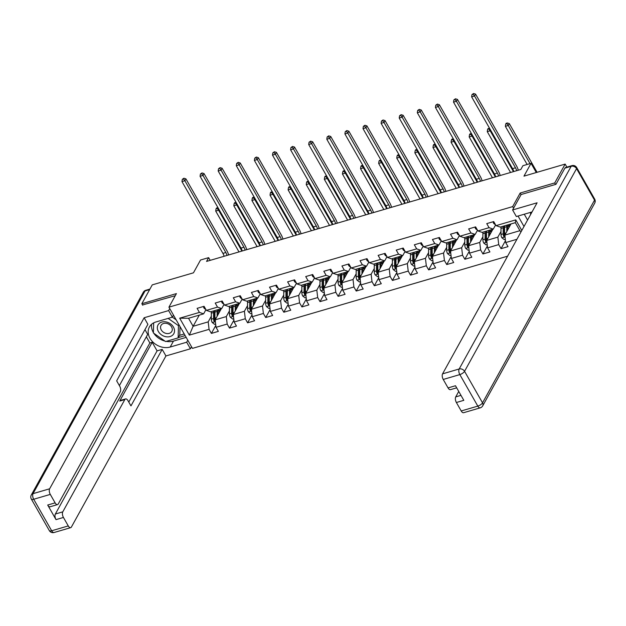 <?xml version="1.0" encoding="UTF-8"?>
<svg xmlns="http://www.w3.org/2000/svg" width="626" height="626" viewBox="0 0 626 626"><rect width="100%" height="100%" fill="white"/><g stroke="black" fill="none" stroke-linecap="round" stroke-linejoin="round"><path stroke-width="0.94" d="M555.606 184.427L554.746 182.925L520.167 193.043L512.671 206.603L168.934 307.163L192.44 348.377L507.592 256.183M554.746 182.925L565.153 164.09L566.882 167.111M168.934 307.163L176.422 293.602L141.844 303.72L142.705 305.222M141.844 303.72L152.251 284.877L193.45 272.826L200.531 260.017L208.654 257.638L206.572 261.41L520.832 169.474L522.913 165.71L531.036 163.331L523.962 176.141L565.153 164.09M512.671 206.603L513.578 208.2M518.046 216.033L524.001 226.479M510.988 223.936L504.822 235.102L519.909 230.689L515.331 222.668L500.244 227.081L496.035 225.642L493.718 221.573L486.754 223.615L489.07 227.676L477.935 230.939L475.611 226.87L468.655 228.905L470.971 232.974L459.828 236.229L457.512 232.168L450.548 234.202L452.864 238.271L441.729 241.526L439.405 237.465L432.441 239.5L434.765 243.569L423.622 246.824L421.306 242.755L414.342 244.797L416.658 248.858L405.515 252.121L403.199 248.052L396.235 250.095L398.559 254.156L387.416 257.419L385.1 253.35L378.135 255.385L380.451 259.454L369.309 262.709L366.993 258.648L360.028 260.682L362.344 264.751L351.209 268.006L348.885 263.945L341.929 265.98L344.245 270.049L333.102 273.304L330.786 269.235L323.822 271.277L326.138 275.338L315.003 278.601L312.679 274.532L305.715 276.575L308.039 280.636L296.896 283.899L294.58 279.83L287.616 281.864L289.932 285.933L278.789 289.189L276.473 285.127L269.509 287.162L271.833 291.231L260.69 294.486L258.366 290.425L251.409 292.459L253.726 296.528L242.583 299.784L240.267 295.722L233.302 297.757L235.619 301.818L224.484 305.081L222.16 301.012L215.203 303.054L217.519 307.116L206.377 310.379L204.06 306.31L197.096 308.344L199.412 312.413L179.685 318.188L189.342 335.113L193.113 326.287L208.2 321.874L211.33 316.2M496.035 225.642L515.769 219.867L521.802 230.454M516.927 239.288L505.691 242.567L508.015 246.636L501.05 248.671L505.472 240.674M189.342 335.113L209.068 329.346L211.392 333.408L218.357 331.373L216.033 327.304L227.175 324.049L229.492 328.118L236.456 326.076L234.14 322.014L245.282 318.751L247.599 322.82L254.563 320.778L252.239 316.717L263.382 313.454L265.706 317.523L272.662 315.488L270.346 311.419L281.489 308.164L283.805 312.225L290.769 310.191L288.453 306.122L299.588 302.867L301.912 306.928L308.876 304.893L306.552 300.824L317.695 297.569L320.011 301.63L326.975 299.596L324.659 295.535L335.794 292.272L338.118 296.341L345.082 294.298L342.758 290.237L353.901 286.974L356.217 291.043L363.182 289.009L360.866 284.94L372.008 281.677L374.325 285.746L381.289 283.711L378.965 279.642L390.108 276.387L392.432 280.448L399.388 278.413L397.072 274.344L408.215 271.089L410.531 275.15L417.495 273.116L415.179 269.055L426.314 265.792L428.638 269.861L435.602 267.818L433.278 263.757L444.421 260.494L446.737 264.563L453.701 262.521L451.385 258.46L462.528 255.197L464.844 259.266L471.808 257.231L469.484 253.162L480.627 249.907L482.943 253.968L489.908 251.934L487.591 247.865L498.734 244.609L501.05 248.671M477.935 230.939L482.137 232.379L493.28 229.116L495.612 224.898M500.996 231.464L497.858 237.137L486.715 240.4A3.678 1.8 -106.3 0 1 486.488 238.702L486.488 232.637A10.611 5.196 -106.3 0 1 486.566 231.08M492.881 229.233L486.715 240.4L487.591 247.865M493.28 229.116L489.07 227.676M498.734 244.609L497.858 237.137M459.828 236.229L464.038 237.677L475.181 234.414L477.513 230.196M482.889 236.761L479.751 242.434L468.608 245.697A3.678 1.8 -106.3 0 1 468.381 243.991L468.381 237.927A10.611 5.196 -106.3 0 1 468.467 236.378M474.782 234.531L468.608 245.697L469.484 253.162M475.181 234.414L470.971 232.974M480.627 249.907L479.751 242.434M441.729 241.526L445.931 242.966L457.074 239.711L459.406 235.486M464.782 242.051L461.652 247.732L450.509 250.987A3.678 1.8 -106.3 0 1 450.282 249.289L450.274 243.224A10.611 5.196 -106.3 0 1 450.36 241.675M456.675 239.828L450.509 250.987L451.385 258.46M457.074 239.711L452.864 238.271M462.528 255.197L461.652 247.732M423.622 246.824L427.832 248.264L438.967 245.009L441.299 240.783M446.682 247.348L443.544 253.029L432.402 256.284A3.678 1.8 -106.3 0 1 432.175 254.586L432.175 248.522A10.611 5.196 -106.3 0 1 432.261 246.973M438.568 245.126L432.402 256.284L433.278 263.757M438.967 245.009L434.765 243.569M444.421 260.494L443.544 253.029M405.515 252.121L409.725 253.561L420.868 250.306L423.199 246.081M428.575 252.646L425.437 258.319L414.302 261.582A3.678 1.8 -106.3 0 1 414.076 259.884L414.068 253.82A10.611 5.196 -106.3 0 1 414.154 252.262M420.469 250.416L414.302 261.582L415.179 269.055M420.868 250.306L416.658 248.858M426.314 265.792L425.437 258.319M387.416 257.419L391.618 258.859L402.761 255.596L405.092 251.378M410.476 257.943L407.338 263.616L396.195 266.879L402.362 255.713M402.761 255.596L398.559 254.156M408.215 271.089L407.338 263.616M397.072 274.344L396.195 266.879M369.309 262.709L373.519 264.156L384.661 260.893L386.993 256.676M392.369 263.241L389.231 268.914L378.096 272.177L384.262 261.011M384.661 260.893L380.451 259.454M390.108 276.387L389.231 268.914M378.965 279.642L378.096 272.177M351.209 268.006L355.411 269.446L366.554 266.191L368.886 261.973M374.27 268.531L371.132 274.211L359.989 277.467A3.678 1.8 -106.3 0 1 359.762 275.769L359.762 269.704A10.611 5.196 -106.3 0 1 359.84 268.155M366.155 266.308L359.989 277.467L360.866 284.94M366.554 266.191L362.344 264.751M372.008 281.677L371.132 274.211M333.102 273.304L337.312 274.744L348.455 271.488L350.787 267.263M356.163 273.828L353.025 279.509L341.882 282.764A3.678 1.8 -106.3 0 1 341.655 281.066L341.655 275.002A10.611 5.196 -106.3 0 1 341.741 273.452M348.056 271.606L341.882 282.764L342.758 290.237M348.455 271.488L344.245 270.049M353.901 286.974L353.025 279.509M315.003 278.601L319.205 280.041L330.348 276.786L332.68 272.56M338.056 279.126L334.926 284.799L323.783 288.062L329.949 276.895M330.348 276.786L326.138 275.338M335.794 292.272L334.926 284.799M324.659 295.535L323.783 288.062M296.896 283.899L301.106 285.339L312.241 282.076L314.573 277.858M319.956 284.423L316.819 290.096L305.676 293.359A3.678 1.8 -106.3 0 1 305.449 291.661L305.449 285.597A10.611 5.196 -106.3 0 1 305.535 284.04M311.842 282.193L305.676 293.359L306.552 300.824M312.241 282.076L308.039 280.636M317.695 297.569L316.819 290.096M278.789 289.189L282.999 290.636L294.142 287.373L296.474 283.155M301.849 289.721L298.712 295.394L287.577 298.657A3.678 1.8 -106.3 0 1 287.35 296.959L287.342 290.894A10.611 5.196 -106.3 0 1 287.428 289.337M293.743 287.49L287.577 298.657L288.453 306.122M294.142 287.373L289.932 285.933M299.588 302.867L298.712 295.394M260.69 294.486L264.892 295.934L276.035 292.671L278.367 288.453M283.75 295.01L280.612 300.691L269.47 303.946L275.636 292.788M276.035 292.671L271.833 291.231M281.489 308.164L280.612 300.691M270.346 311.419L269.47 303.946M242.583 299.784L246.793 301.223L257.935 297.968L260.267 293.743M265.643 300.308L262.505 305.989L251.362 309.244A3.678 1.8 -106.3 0 1 251.136 307.546L251.136 301.482A10.611 5.196 -106.3 0 1 251.222 299.932M257.536 298.086L251.362 309.244L252.239 316.717M257.935 297.968L253.726 296.528M263.382 313.454L262.505 305.989M224.484 305.081L228.686 306.521L239.828 303.266L242.16 299.04M247.544 305.605L244.406 311.286L233.263 314.542A3.678 1.8 -106.3 0 1 233.036 312.844L233.036 306.779A10.611 5.196 -106.3 0 1 233.115 305.23M239.429 303.383L233.263 314.542L234.14 322.014M239.828 303.266L235.619 301.818M245.282 318.751L244.406 311.286M206.377 310.379L210.586 311.818L221.721 308.555L224.061 304.338M229.437 310.903L226.299 316.576L215.156 319.839A3.678 1.8 -106.3 0 1 214.929 318.141L214.929 312.077A10.611 5.196 -106.3 0 1 215.015 310.519M221.33 308.673L215.156 319.839L216.033 327.304M221.721 308.555L217.519 307.116M227.175 324.049L226.299 316.576M179.685 318.188L188.536 318.266L203.622 313.853L205.954 309.635M199.279 315.128L193.113 326.287L188.536 318.266M203.622 313.853L199.412 312.413M209.068 329.346L208.2 321.874M536.286 172.533L531.036 163.331M210.195 260.346L208.654 257.638M521.004 231.91L519.909 230.689M515.331 222.668L515.769 219.867M505.691 242.567L504.822 235.102A3.678 1.8 -106.3 0 1 504.587 233.404L504.587 227.34A10.611 5.196 -106.3 0 1 504.673 225.783M211.392 333.408L215.814 325.41M229.492 328.118L233.913 320.113M247.599 322.82L252.02 314.815M265.706 317.523L270.127 309.518M283.805 312.225L288.226 304.228M301.912 306.928L306.333 298.931M320.011 301.63L324.432 293.633M338.118 296.341L342.539 288.336M356.217 291.043L360.639 283.038M374.325 285.746L378.746 277.741M392.432 280.448L396.853 272.451M410.531 275.15L414.952 267.153M428.638 269.861L433.059 261.856M446.737 264.563L451.158 256.558M464.844 259.266L469.265 251.261M482.943 253.968L487.364 245.971M520.167 193.043L521.075 194.631M203.646 306.427L203.7 307.577A3.678 1.8 73.7 0 0 205.571 309.087L205.571 309.087M224.124 256.277A6.933 3.396 73.7 0 0 222.919 253.381L181.97 181.587L184.873 180.742L183.488 178.981L183.903 178.23L182.322 179.318L183.488 178.981M227.019 255.424A6.933 3.396 73.7 0 0 225.822 252.528L184.873 180.742L185.914 178.856L226.862 250.65A10.399 5.094 -106.3 0 1 228.654 254.946M185.914 178.856L183.903 178.23M182.322 179.318L181.97 181.587M218.122 314.471L218.122 312.1A8.811 4.312 -106.3 0 1 218.435 309.518M217.136 316.263L217.136 311.427A10.611 5.196 -106.3 0 1 217.214 309.878M215.657 324.096L214.64 324.393L212.214 322.507A3.678 1.8 -106.3 0 1 211.33 319.19L211.33 313.125A10.611 5.196 -106.3 0 1 211.416 311.576M218.278 310.206A8.811 4.312 -106.3 0 1 218.607 310.582L219.609 311.787M213.623 310.926A10.611 5.196 73.7 0 0 213.536 312.484L213.536 318.548A3.678 1.8 73.7 0 0 213.99 320.935C214.875 321.78 215.344 321.639 215.383 320.528M213.99 320.935L214.593 319.847A1.87 0.916 -106.3 0 1 214.522 319.221L214.522 313.156A8.811 4.312 -106.3 0 1 214.835 310.574M219.984 309.072A8.811 4.312 -106.3 0 1 220.704 309.807M241.91 251.073L218.615 210.226L215.712 211.072L239.007 251.918M216.486 208.051L216.064 208.81L217.645 207.715L216.486 208.051M219.014 209.499L218.615 210.226L217.23 208.466M218.075 207.848L217.645 207.715M216.064 208.81L215.712 211.072M166.117 321.936A9.014 7.066 -151.1 0 0 157.322 327.601A9.014 7.066 -151.1 0 0 165.726 336.686A9.014 7.066 -151.1 0 0 174.521 331.021A9.014 7.066 -151.1 0 0 166.117 321.936M166.547 323.368A6.174 4.836 -151.1 0 0 161.015 325.434A6.174 4.836 -151.1 0 0 166.281 333.462A6.174 4.836 -151.1 0 0 171.814 331.404A6.174 4.836 -151.1 0 0 166.547 323.368M172.346 317.171L176.172 319.855M180.014 326.592L179.795 334.879L178.128 337.891L165.6 341.553L153.393 332.977L153.66 322.875L153.409 332.336M168.144 318.399L178.449 325.645L178.128 337.891M178.95 324.738L178.449 325.645M530.535 214.655L530.598 212.363M187.784 340.215L186.673 342.219L190.421 348.792L165.937 355.951L71.427 526.998A4.163 2.042 73.7 0 1 70.683 527.655A4.163 2.042 73.7 0 1 68.265 525.918L63.437 517.452L56.011 519.627A4.163 2.042 -106.3 0 1 55.354 514.024L149.872 342.978L146.351 336.804M186.673 342.219L170.194 347.039A15.603 12.23 -151.1 0 1 153.018 342.187A15.603 12.23 -151.1 0 1 149.395 326.96A15.603 12.23 -151.1 0 1 155.905 321.975L172.377 317.155L168.629 310.582L144.144 317.75L147.892 324.323L116.663 380.835L119.652 386.07A4.163 2.042 73.7 0 1 120.309 391.673L58.273 503.946A4.163 2.042 73.7 0 1 57.537 504.595L50.103 506.77A4.163 2.042 -106.3 0 1 47.693 505.033L56.011 519.627M119.386 385.6L147.681 334.394L144.966 329.628M149.872 342.978L152.188 342.297L157.087 350.873L162.189 349.386L165.937 355.951M191.533 346.788L190.421 348.792M169.74 308.579L168.629 310.582M173.488 315.152L172.377 317.155M144.144 317.75L49.634 488.796A4.163 2.042 73.7 0 0 50.291 494.399L55.119 502.866A4.163 2.042 73.7 0 0 57.537 504.595M55.354 514.024L62.78 511.849L124.824 399.576A4.163 2.042 73.7 0 1 125.56 398.926A4.163 2.042 73.7 0 1 127.978 400.663L130.959 405.898L162.189 349.386M62.78 511.849A4.163 2.042 73.7 0 0 63.437 517.452M142.556 304.964L175.272 295.691M124.824 399.576L119.715 401.07L152.188 342.297M119.715 401.07A4.163 2.042 -106.3 0 1 120.45 400.421L125.56 398.926M128.792 402.088L157.087 350.873M186.165 337.375L173.488 341.084L170.194 347.039M151.578 324.284A15.603 12.23 -151.1 0 0 153.401 332.586M153.847 333.298A15.603 12.23 -151.1 0 0 164.896 341.06M166.25 341.366A15.603 12.23 -151.1 0 0 173.488 341.084M178.285 337.602L185.147 335.599M179.537 335.34L184.224 333.971M532.037 211.948L516.348 216.533L512.6 209.96L537.092 202.801L442.574 373.847L459.171 368.988L571.17 166.297L564.902 168.128L555.951 184.326L521.137 194.514L512.6 209.96M524.259 214.217L527.569 220.031M458.741 391.446L455.728 396.9L460.979 395.366M461.213 410.969L477.81 406.118A4.163 2.042 73.7 0 0 480.228 407.847L463.631 412.706A4.163 2.042 -106.3 0 1 461.213 410.969L456.385 402.502A4.163 2.042 -106.3 0 1 455.728 396.9M456.683 387.83L450.477 389.646A4.163 2.042 -106.3 0 1 448.06 387.909L443.231 379.45A4.163 2.042 -106.3 0 1 442.574 373.847M456.385 402.502L463.811 400.335L455.485 385.741L448.06 387.909M564.902 168.128A4.163 2.042 -106.3 0 1 565.646 167.478L571.906 165.64A4.163 2.042 73.7 0 0 571.17 166.297A4.163 3.263 28.9 0 1 576.562 168.621L464.555 371.312L482.536 402.839L594.536 200.14L576.562 168.621A4.163 1.588 150.3 0 0 576.695 167.572A4.163 4.163 0 0 0 571.906 165.64M221.753 301.137L221.8 302.28A3.678 1.8 73.7 0 0 223.678 303.798L223.748 303.79M242.223 250.979A6.933 3.396 73.7 0 0 241.018 248.084L200.07 176.289L202.973 175.444L201.588 173.684L202.01 172.933L200.43 174.028L201.588 173.684M245.126 250.126A6.933 3.396 73.7 0 0 243.921 247.231L202.973 175.444L204.013 173.559L244.962 245.353A10.399 5.094 -106.3 0 1 246.754 249.657M204.013 173.559L202.01 172.933M200.43 174.028L200.07 176.289M239.852 295.84L239.907 296.99A3.678 1.8 73.7 0 0 241.777 298.5L241.777 298.5M260.33 245.682A6.933 3.396 73.7 0 0 259.125 242.786L218.177 171L221.08 170.147L219.695 168.386L220.109 167.635L218.537 168.73L219.695 168.386M263.233 244.836A6.933 3.396 73.7 0 0 262.028 241.941L221.08 170.147L222.12 168.261L263.069 240.055A10.399 5.094 -106.3 0 1 264.861 244.359M222.12 168.261L220.109 167.635M218.537 168.73L218.177 171M236.229 309.181L236.229 306.81A8.811 4.312 -106.3 0 1 236.542 304.228M235.243 310.965L235.235 306.137A10.611 5.196 -106.3 0 1 235.321 304.58M233.764 318.798L232.747 319.096L230.313 317.21A3.678 1.8 -106.3 0 1 229.437 313.892L229.437 307.828A10.611 5.196 -106.3 0 1 229.523 306.278M236.385 304.909A8.811 4.312 -106.3 0 1 236.706 305.285L237.708 306.49M231.722 305.637A10.611 5.196 73.7 0 0 231.643 307.186L231.643 313.25A3.678 1.8 73.7 0 0 232.097 315.637C232.982 316.482 233.443 316.349 233.49 315.23M232.097 315.637L232.692 314.549A1.87 0.916 -106.3 0 1 232.629 313.923L232.629 307.859A8.811 4.312 -106.3 0 1 232.942 305.277M238.083 303.774A8.811 4.312 -106.3 0 1 238.803 304.51M260.009 245.775L236.714 204.929L233.811 205.782L257.114 246.621M234.586 202.754L234.171 203.513L235.752 202.417L234.586 202.754M237.113 204.201L236.714 204.929L235.329 203.168M236.174 202.55L235.752 202.417M234.171 203.513L233.811 205.782M254.328 303.884L254.328 301.513A8.811 4.312 -106.3 0 1 254.641 298.931M253.342 305.668L253.342 300.84A10.611 5.196 -106.3 0 1 253.428 299.283M251.863 313.509L250.854 313.798L248.42 311.912A3.678 1.8 -106.3 0 1 247.544 308.602L247.536 302.538A10.611 5.196 -106.3 0 1 247.622 300.981M254.485 299.619A8.811 4.312 -106.3 0 1 254.813 299.987L255.815 301.192M249.829 300.339A10.611 5.196 73.7 0 0 249.743 301.889L249.743 307.953A3.678 1.8 73.7 0 0 250.197 310.339C251.081 311.185 251.55 311.052 251.589 309.933M250.197 310.339L250.799 309.26A1.87 0.916 -106.3 0 1 250.736 308.626L250.729 302.561A8.811 4.312 -106.3 0 1 251.042 299.979M256.19 298.477A8.811 4.312 -106.3 0 1 256.91 299.212M278.116 240.478L254.821 199.631L251.918 200.484L275.213 241.331M252.693 197.464L252.278 198.215L253.436 197.879L253.851 197.12L252.693 197.464M255.22 198.904L254.821 199.631L253.436 197.879M254.281 197.253L253.851 197.12M252.278 198.215L251.918 200.484M257.959 290.542L258.006 291.693A3.678 1.8 73.7 0 0 259.884 293.203L259.884 293.203M278.429 240.384A6.933 3.396 73.7 0 0 277.232 237.489L236.284 165.702L239.179 164.849L237.794 163.096L238.216 162.337L236.636 163.433L237.794 163.096M281.332 239.539A6.933 3.396 73.7 0 0 280.127 236.644L239.179 164.849L240.22 162.971L281.168 234.758A10.399 5.094 -106.3 0 1 282.96 239.062M240.22 162.971L238.216 162.337M236.636 163.433L236.284 165.702M276.066 285.245L276.113 286.395A3.678 1.8 73.7 0 0 277.983 287.905L278.061 287.905M296.536 235.094A6.933 3.396 73.7 0 0 295.331 232.191L254.383 160.405L257.286 159.56L255.901 157.799L256.316 157.048L254.743 158.135L255.901 157.799M299.439 234.241A6.933 3.396 73.7 0 0 298.234 231.346L257.286 159.56L258.327 157.674L299.275 229.46A10.399 5.094 -106.3 0 1 301.067 233.764M258.327 157.674L256.316 157.048M254.743 158.135L254.383 160.405M294.165 279.947L294.22 281.097A3.678 1.8 73.7 0 0 296.09 282.608L296.161 282.608M314.635 229.797A6.933 3.396 73.7 0 0 313.438 226.902L272.49 155.107L275.385 154.262L274.008 152.501L274.423 151.75L272.842 152.838L274.008 152.501M317.538 228.944A6.933 3.396 73.7 0 0 316.341 226.049L275.385 154.262L276.434 152.376L317.382 224.163A10.399 5.094 -106.3 0 1 319.174 228.467M276.434 152.376L274.423 151.75M272.842 152.838L272.49 155.107M272.435 298.586L272.435 296.215A8.811 4.312 -106.3 0 1 272.748 293.633M271.449 300.37L271.441 295.542A10.611 5.196 -106.3 0 1 271.527 293.993M269.97 308.211L268.953 308.508L266.519 306.615A3.678 1.8 -106.3 0 1 265.643 303.305L265.643 297.24A10.611 5.196 -106.3 0 1 265.729 295.683M272.592 294.322A8.811 4.312 -106.3 0 1 272.92 294.697L273.922 295.895M269.477 303.939A3.678 1.8 -106.3 0 1 269.243 302.248L269.243 296.184A10.611 5.196 -106.3 0 1 269.321 294.635M267.928 295.042A10.611 5.196 73.7 0 0 267.85 296.591L267.85 302.655A3.678 1.8 73.7 0 0 268.304 305.042C269.188 305.887 269.649 305.754 269.696 304.635M268.304 305.042L268.898 303.962A1.87 0.916 -106.3 0 1 268.836 303.328L268.836 297.264A8.811 4.312 -106.3 0 1 269.149 294.69M274.298 293.179A8.811 4.312 -106.3 0 1 275.01 293.923M296.223 235.18L272.92 194.334L270.025 195.187L293.32 236.033M270.792 192.166L270.377 192.918L271.535 192.581L271.958 191.822L270.792 192.166M273.327 193.614L272.92 194.334L271.535 192.581M272.38 191.963L271.958 191.822M270.377 192.918L270.025 195.187M290.534 293.289L290.534 290.918A8.811 4.312 -106.3 0 1 290.847 288.336M289.548 295.073L289.548 290.245A10.611 5.196 -106.3 0 1 289.635 288.696M288.07 302.914L287.06 303.211L284.627 301.325A3.678 1.8 -106.3 0 1 283.75 298.007L283.75 291.943A10.611 5.196 -106.3 0 1 283.828 290.394M290.691 289.024A8.811 4.312 -106.3 0 1 291.02 289.4L292.021 290.605M286.035 289.744A10.611 5.196 73.7 0 0 285.949 291.301L285.957 297.366A3.678 1.8 73.7 0 0 286.403 299.744C287.295 300.597 287.757 300.457 287.796 299.338M286.403 299.744L287.005 298.665A1.87 0.916 -106.3 0 1 286.943 298.039L286.943 291.974A8.811 4.312 -106.3 0 1 287.248 289.392M292.397 287.882A8.811 4.312 -106.3 0 1 293.117 288.625M314.322 229.883L291.027 189.044L288.124 189.889L311.419 230.736M288.899 186.869L288.484 187.62L290.057 186.532L288.899 186.869M291.426 188.316L291.027 189.044L289.642 187.284M290.487 186.665L290.057 186.532M288.484 187.62L288.124 189.889M308.641 287.991L308.641 285.62A8.811 4.312 -106.3 0 1 308.954 283.038M307.656 289.783L307.656 284.947A10.611 5.196 -106.3 0 1 307.734 283.398M306.177 297.616L305.159 297.913L302.734 296.028A3.678 1.8 -106.3 0 1 301.849 292.71L301.849 286.645A10.611 5.196 -106.3 0 1 301.935 285.096M308.798 283.727A8.811 4.312 -106.3 0 1 309.127 284.102L310.128 285.307M304.142 284.447A10.611 5.196 73.7 0 0 304.056 286.004L304.056 292.068A3.678 1.8 73.7 0 0 304.51 294.455C305.394 295.3 305.856 295.159 305.903 294.048M304.51 294.455L305.112 293.367A1.87 0.916 -106.3 0 1 305.042 292.741L305.042 286.677A8.811 4.312 -106.3 0 1 305.355 284.094M310.504 282.592A8.811 4.312 -106.3 0 1 311.224 283.328M332.429 224.593L309.127 183.747L306.231 184.592L329.526 225.438M306.998 181.571L306.584 182.33L308.164 181.235L306.998 181.571M309.534 183.019L309.127 183.747L307.749 181.986M308.587 181.368L308.164 181.235M306.584 182.33L306.231 184.592M312.272 274.657L312.319 275.8A3.678 1.8 73.7 0 0 314.197 277.318L314.268 277.31M332.742 224.499A6.933 3.396 73.7 0 0 331.537 221.604L290.589 149.81L293.492 148.965L292.107 147.204L292.522 146.453L290.949 147.548L292.107 147.204M335.646 223.646A6.933 3.396 73.7 0 0 334.44 220.751L293.492 148.965L294.533 147.079L335.481 218.873A10.399 5.094 -106.3 0 1 337.273 223.169M294.533 147.079L292.522 146.453M290.949 147.548L290.589 149.81M326.749 282.702L326.741 280.331A8.811 4.312 -106.3 0 1 327.054 277.748M325.755 284.486L325.755 279.65A10.611 5.196 -106.3 0 1 325.841 278.1M324.284 292.319L323.266 292.616L320.833 290.73A3.678 1.8 -106.3 0 1 319.956 287.412L319.956 281.348A10.611 5.196 -106.3 0 1 320.035 279.799M326.905 278.429A8.811 4.312 -106.3 0 1 327.226 278.805L328.227 280.01M323.783 288.054A3.678 1.8 -106.3 0 1 323.556 286.364L323.548 280.299A10.611 5.196 -106.3 0 1 323.634 278.75M322.241 279.157A10.611 5.196 73.7 0 0 322.155 280.706L322.163 286.771A3.678 1.8 73.7 0 0 322.617 289.157C323.501 290.002 323.963 289.869 324.01 288.75M322.617 289.157L323.212 288.07A1.87 0.916 -106.3 0 1 323.149 287.444L323.149 281.379A8.811 4.312 -106.3 0 1 323.462 278.797M328.603 277.295A8.811 4.312 -106.3 0 1 329.323 278.03M350.529 219.296L327.234 178.449L324.331 179.302L347.633 220.141M325.105 176.274L324.691 177.033L326.263 175.937L325.105 176.274M327.633 177.721L327.234 178.449L325.849 176.689M326.694 176.07L326.263 175.937M324.691 177.033L324.331 179.302M330.371 269.36L330.426 270.51A3.678 1.8 73.7 0 0 332.296 272.02L332.296 272.02M350.85 219.202A6.933 3.396 73.7 0 0 349.644 216.306L308.696 144.52L311.599 143.667L310.214 141.906L310.629 141.155L309.048 142.251L310.214 141.906M353.745 218.357A6.933 3.396 73.7 0 0 352.548 215.461L311.599 143.667L312.64 141.781L353.588 213.576A10.399 5.094 -106.3 0 1 355.38 217.879M312.64 141.781L310.629 141.155M309.048 142.251L308.696 144.52M344.848 277.404L344.848 275.033A8.811 4.312 -106.3 0 1 345.161 272.451M343.862 279.188L343.862 274.36A10.611 5.196 -106.3 0 1 343.94 272.803M342.383 287.021L341.366 287.318L338.94 285.433A3.678 1.8 -106.3 0 1 338.063 282.123L338.056 276.058A10.611 5.196 -106.3 0 1 338.142 274.501M345.004 273.139A8.811 4.312 -106.3 0 1 345.333 273.507L346.334 274.712M340.348 273.859A10.611 5.196 73.7 0 0 340.262 275.409L340.262 281.473A3.678 1.8 73.7 0 0 340.716 283.86C341.6 284.705 342.07 284.572 342.109 283.453M340.716 283.86L341.319 282.772A1.87 0.916 -106.3 0 1 341.248 282.146L341.248 276.082A8.811 4.312 -106.3 0 1 341.561 273.499M346.71 271.997A8.811 4.312 -106.3 0 1 347.43 272.733M368.636 213.998L345.341 173.152L342.438 174.005L365.733 214.851M343.212 170.984L342.79 171.735L343.956 171.399L344.37 170.64L343.212 170.984M345.74 172.424L345.341 173.152L343.956 171.399M344.801 170.773L344.37 170.64M342.79 171.735L342.438 174.005M348.479 264.062L348.525 265.213A3.678 1.8 73.7 0 0 350.404 266.723L350.404 266.723M368.949 213.904A6.933 3.396 73.7 0 0 367.744 211.009L326.795 139.222L329.699 138.369L328.314 136.617L328.736 135.858L327.155 136.953L328.314 136.617M371.852 213.059A6.933 3.396 73.7 0 0 370.647 210.164L329.699 138.369L330.739 136.491L371.688 208.278A10.399 5.094 -106.3 0 1 373.479 212.582M330.739 136.491L328.736 135.858M327.155 136.953L326.795 139.222M362.955 272.107L362.955 269.736A8.811 4.312 -106.3 0 1 363.268 267.153M361.969 273.891L361.961 269.063A10.611 5.196 -106.3 0 1 362.047 267.505M360.49 281.731L359.473 282.029L357.039 280.135A3.678 1.8 -106.3 0 1 356.163 276.825L356.163 270.761A10.611 5.196 -106.3 0 1 356.249 269.203M363.111 267.842A8.811 4.312 -106.3 0 1 363.44 268.21L364.434 269.415M358.448 268.562A10.611 5.196 73.7 0 0 358.369 270.111L358.369 276.176A3.678 1.8 73.7 0 0 358.823 278.562C359.707 279.407 360.169 279.274 360.216 278.155M358.823 278.562L359.418 277.482A1.87 0.916 -106.3 0 1 359.355 276.849L359.355 270.784A8.811 4.312 -106.3 0 1 359.668 268.202M364.809 266.699A8.811 4.312 -106.3 0 1 365.529 267.435M386.743 208.701L363.44 167.854L360.537 168.707L383.84 209.554M361.312 165.687L360.897 166.438L362.055 166.101L362.477 165.342L361.312 165.687M363.847 167.134L363.44 167.854L362.055 166.101M362.9 165.475L362.477 165.342M360.897 166.438L360.537 168.707M366.586 258.765L366.633 259.915A3.678 1.8 73.7 0 0 368.503 261.425L368.573 261.425M387.056 208.607A6.933 3.396 73.7 0 0 385.851 205.711L344.903 133.925L347.806 133.08L346.421 131.319L346.835 130.56L345.262 131.656L346.421 131.319M389.959 207.762A6.933 3.396 73.7 0 0 388.754 204.866L347.806 133.08L348.846 131.194L389.795 202.98A10.399 5.094 -106.3 0 1 391.586 207.284M348.846 131.194L346.835 130.56M345.262 131.656L344.903 133.925M381.054 266.809L381.054 264.438A8.811 4.312 -106.3 0 1 381.367 261.856M380.068 268.593L380.068 263.765A10.611 5.196 -106.3 0 1 380.154 262.216M378.589 276.434L377.58 276.731L375.146 274.837A3.678 1.8 -106.3 0 1 374.27 271.527L374.262 265.463A10.611 5.196 -106.3 0 1 374.348 263.914M381.211 262.544A8.811 4.312 -106.3 0 1 381.539 262.92L382.541 264.125M378.096 272.169A3.678 1.8 -106.3 0 1 377.861 270.479L377.861 264.407A10.611 5.196 -106.3 0 1 377.947 262.857M376.555 263.264A10.611 5.196 73.7 0 0 376.469 264.821L376.469 270.886A3.678 1.8 73.7 0 0 376.922 273.265C377.807 274.118 378.276 273.977 378.315 272.858M376.922 273.265L377.525 272.185A1.87 0.916 -106.3 0 1 377.462 271.559L377.455 265.494A8.811 4.312 -106.3 0 1 377.768 262.912M382.916 261.402A8.811 4.312 -106.3 0 1 383.636 262.145M404.842 203.403L381.547 162.564L378.644 163.409L401.939 204.256M379.419 160.389L379.004 161.14L380.577 160.053L379.419 160.389M381.946 161.837L381.547 162.564L380.162 160.804M381.007 160.186L380.577 160.053M379.004 161.14L378.644 163.409M384.685 253.467L384.732 254.618A3.678 1.8 73.7 0 0 386.61 256.128L386.61 256.128M405.155 203.317A6.933 3.396 73.7 0 0 403.958 200.422L363.01 128.627L365.905 127.782L364.52 126.022L364.942 125.27L363.362 126.358L364.52 126.022M408.058 202.464A6.933 3.396 73.7 0 0 406.853 199.569L365.905 127.782L366.946 125.896L407.894 197.683A10.399 5.094 -106.3 0 1 409.686 201.987M366.946 125.896L364.942 125.27M363.362 126.358L363.01 128.627M399.161 261.511L399.161 259.141A8.811 4.312 -106.3 0 1 399.474 256.558M398.175 263.303L398.175 258.468A10.611 5.196 -106.3 0 1 398.253 256.918M396.696 271.136L395.679 271.434L393.245 269.548A3.678 1.8 -106.3 0 1 392.369 266.23L392.369 260.166A10.611 5.196 -106.3 0 1 392.455 258.616M399.318 257.247A8.811 4.312 -106.3 0 1 399.646 257.622L400.648 258.828M396.203 266.872A3.678 1.8 -106.3 0 1 395.968 265.181L395.968 259.117A10.611 5.196 -106.3 0 1 396.047 257.56M394.654 257.967A10.611 5.196 73.7 0 0 394.576 259.524L394.576 265.588A3.678 1.8 73.7 0 0 395.029 267.975C395.914 268.82 396.375 268.679 396.422 267.568M395.029 267.975L395.624 266.887A1.87 0.916 -106.3 0 1 395.562 266.261L395.562 260.197A8.811 4.312 -106.3 0 1 395.875 257.615M401.023 256.104A8.811 4.312 -106.3 0 1 401.735 256.848M422.949 198.113L399.646 157.267L396.751 158.112L420.046 198.958M397.518 155.091L397.103 155.843L398.684 154.755L397.518 155.091M400.053 156.539L399.646 157.267L398.261 155.506M399.106 154.888L398.684 154.755M397.103 155.843L396.751 158.112M402.792 248.178L402.839 249.32A3.678 1.8 73.7 0 0 404.709 250.83L404.709 250.83M423.262 198.019A6.933 3.396 73.7 0 0 422.057 195.124L381.109 123.33L384.012 122.485L382.627 120.724L383.042 119.973L381.469 121.068L382.627 120.724M426.165 197.167A6.933 3.396 73.7 0 0 424.96 194.271L384.012 122.485L385.053 120.599L426.001 192.393A10.399 5.094 -106.3 0 1 427.793 196.689M385.053 120.599L383.042 119.973M381.469 121.068L381.109 123.33M417.26 256.222L417.26 253.843A8.811 4.312 -106.3 0 1 417.573 251.269M416.274 258.006L416.274 253.17A10.611 5.196 -106.3 0 1 416.36 251.621M414.803 265.839L413.786 266.136L411.352 264.25A3.678 1.8 -106.3 0 1 410.476 260.932L410.476 254.868A10.611 5.196 -106.3 0 1 410.554 253.319M417.417 251.949A8.811 4.312 -106.3 0 1 417.745 252.325L418.747 253.53M412.761 252.677A10.611 5.196 73.7 0 0 412.675 254.226L412.683 260.291A3.678 1.8 73.7 0 0 413.129 262.677C414.021 263.523 414.482 263.389 414.522 262.271M413.129 262.677L413.731 261.59A1.87 0.916 -106.3 0 1 413.669 260.964L413.669 254.899A8.811 4.312 -106.3 0 1 413.982 252.317M419.123 250.815A8.811 4.312 -106.3 0 1 419.843 251.55M441.048 192.816L417.753 151.969L414.85 152.814L438.145 193.661M415.625 149.794L415.21 150.553L416.783 149.457L415.625 149.794M418.152 151.242L417.753 151.969L416.368 150.209M417.213 149.591L416.783 149.457M415.21 150.553L414.85 152.814M420.891 242.88L420.946 244.03A3.678 1.8 73.7 0 0 422.816 245.541L422.886 245.533M441.361 192.722A6.933 3.396 73.7 0 0 440.164 189.827L399.216 118.04L402.119 117.187L400.734 115.427L401.149 114.675L399.568 115.771L400.734 115.427M444.264 191.877A6.933 3.396 73.7 0 0 443.067 188.982L402.119 117.187L403.16 115.301L444.108 187.096A10.399 5.094 -106.3 0 1 445.9 191.399M403.16 115.301L401.149 114.675M399.568 115.771L399.216 118.04M435.367 250.924L435.367 248.553A8.811 4.312 -106.3 0 1 435.68 245.971M434.381 252.708L434.381 247.88A10.611 5.196 -106.3 0 1 434.46 246.323M432.902 260.541L431.885 260.839L429.459 258.953A3.678 1.8 -106.3 0 1 428.575 255.643L428.575 249.578A10.611 5.196 -106.3 0 1 428.661 248.021M435.524 246.66A8.811 4.312 -106.3 0 1 435.852 247.027L436.854 248.232M430.868 247.38A10.611 5.196 73.7 0 0 430.782 248.929L430.782 254.993A3.678 1.8 73.7 0 0 431.236 257.38C432.12 258.225 432.582 258.092 432.629 256.973M431.236 257.38L431.838 256.292A1.87 0.916 -106.3 0 1 431.768 255.666L431.768 249.602A8.811 4.312 -106.3 0 1 432.081 247.02M437.23 245.517A8.811 4.312 -106.3 0 1 437.95 246.253M459.155 187.518L435.852 146.672L432.957 147.525L456.252 188.363M433.732 144.504L433.309 145.255L434.475 144.911L434.89 144.16L433.732 144.504M436.259 145.944L435.852 146.672L434.475 144.911M435.313 144.293L434.89 144.16M433.309 145.255L432.957 147.525M438.998 237.583L439.045 238.733A3.678 1.8 73.7 0 0 440.923 240.243L440.923 240.243M459.468 187.424A6.933 3.396 73.7 0 0 458.263 184.529L417.315 112.743L420.218 111.89L418.833 110.137L419.248 109.378L417.675 110.473L418.833 110.137M462.371 186.579A6.933 3.396 73.7 0 0 461.166 183.684L420.218 111.89L421.259 110.012L462.207 181.798A10.399 5.094 -106.3 0 1 463.999 186.102M421.259 110.012L419.248 109.378M417.675 110.473L417.315 112.743M453.474 245.627L453.467 243.256A8.811 4.312 -106.3 0 1 453.78 240.674M452.481 247.411L452.481 242.583A10.611 5.196 -106.3 0 1 452.567 241.026M451.01 255.251L449.992 255.549L447.559 253.655A3.678 1.8 -106.3 0 1 446.682 250.345L446.682 244.281A10.611 5.196 -106.3 0 1 446.761 242.724M453.631 241.362A8.811 4.312 -106.3 0 1 453.952 241.73L454.953 242.935M448.967 242.082A10.611 5.196 73.7 0 0 448.881 243.631L448.889 249.696A3.678 1.8 73.7 0 0 449.343 252.082C450.227 252.927 450.689 252.794 450.736 251.675M449.343 252.082L449.938 251.003A1.87 0.916 -106.3 0 1 449.875 250.369L449.875 244.304A8.811 4.312 -106.3 0 1 450.188 241.722M455.329 240.22A8.811 4.312 -106.3 0 1 456.049 240.955M477.255 182.221L453.96 141.374L451.056 142.227L474.359 183.074M451.831 139.207L451.416 139.958L452.575 139.621L452.989 138.862L451.831 139.207M454.359 140.654L453.96 141.374L452.575 139.621M453.42 138.995L452.989 138.862M451.416 139.958L451.056 142.227M457.097 232.285L457.152 233.435A3.678 1.8 73.7 0 0 459.022 234.946L459.022 234.946M477.575 182.127A6.933 3.396 73.7 0 0 476.37 179.232L435.422 107.445L438.325 106.592L436.94 104.839L437.355 104.08L435.774 105.176L436.94 104.839M480.471 181.282A6.933 3.396 73.7 0 0 479.273 178.387L438.325 106.592L439.366 104.714L480.314 176.501A10.399 5.094 -106.3 0 1 482.106 180.804M439.366 104.714L437.355 104.08M435.774 105.176L435.422 107.445M471.574 240.329L471.574 237.958A8.811 4.312 -106.3 0 1 471.887 235.376M470.588 242.113L470.588 237.285A10.611 5.196 -106.3 0 1 470.674 235.736M469.109 249.954L468.091 250.251L465.666 248.358A3.678 1.8 -106.3 0 1 464.789 245.048L464.782 238.983A10.611 5.196 -106.3 0 1 464.868 237.434M471.73 236.065A8.811 4.312 -106.3 0 1 472.059 236.44L473.06 237.645M467.074 236.785A10.611 5.196 73.7 0 0 466.988 238.334L466.988 244.406A3.678 1.8 73.7 0 0 467.442 246.785C468.326 247.63 468.796 247.497 468.835 246.378M467.442 246.785L468.045 245.705A1.87 0.916 -106.3 0 1 467.982 245.079L467.974 239.015A8.811 4.312 -106.3 0 1 468.287 236.432M473.436 234.922A8.811 4.312 -106.3 0 1 474.156 235.666M495.362 176.923L472.067 136.085L469.164 136.93L492.459 177.776M469.938 133.909L469.516 134.66L470.682 134.324L471.096 133.573L469.938 133.909M472.466 135.357L472.067 136.085L470.682 134.324M471.527 133.706L471.096 133.573M469.516 134.66L469.164 136.93M475.204 226.988L475.251 228.138A3.678 1.8 73.7 0 0 477.129 229.648L477.2 229.648M495.675 176.837A6.933 3.396 73.7 0 0 494.47 173.942L453.521 102.148L456.424 101.302L455.039 99.542L455.462 98.791L453.881 99.878L455.039 99.542M498.578 175.984A6.933 3.396 73.7 0 0 497.373 173.089L456.424 101.302L457.465 99.417L498.413 171.203A10.399 5.094 -106.3 0 1 500.205 175.507M457.465 99.417L455.462 98.791M453.881 99.878L453.521 102.148M489.681 235.032L489.681 232.661A8.811 4.312 -106.3 0 1 489.994 230.078M488.695 236.824L488.687 231.988A10.611 5.196 -106.3 0 1 488.773 230.438M487.216 244.656L486.199 244.954L483.765 243.068A3.678 1.8 -106.3 0 1 482.889 239.75L482.889 233.686A10.611 5.196 -106.3 0 1 482.975 232.136M489.837 230.767A8.811 4.312 -106.3 0 1 490.166 231.143L491.167 232.348M485.173 231.487A10.611 5.196 73.7 0 0 485.095 233.044L485.095 239.109A3.678 1.8 73.7 0 0 485.549 241.495C486.433 242.34 486.895 242.199 486.942 241.08M485.549 241.495L486.144 240.407A1.87 0.916 -106.3 0 1 486.081 239.781L486.081 233.717A8.811 4.312 -106.3 0 1 486.394 231.135M491.535 229.625A8.811 4.312 -106.3 0 1 492.255 230.368M513.469 171.634L490.166 130.787L487.263 131.632L510.566 172.479M488.037 128.612L487.623 129.363L489.203 128.275L488.037 128.612M490.573 130.059L490.166 130.787L488.781 129.026M489.626 128.408L489.203 128.275M487.623 129.363L487.263 131.632M493.311 221.698L493.358 222.84A3.678 1.8 73.7 0 0 495.229 224.351L495.229 224.351M513.782 171.54A6.933 3.396 73.7 0 0 512.577 168.644L471.628 96.85L474.531 96.005L473.146 94.244L473.561 93.493L471.988 94.589L473.146 94.244M516.685 170.687A6.933 3.396 73.7 0 0 515.48 167.791L474.531 96.005L475.572 94.119L516.52 165.913A10.399 5.094 -106.3 0 1 518.312 170.209M475.572 94.119L473.561 93.493M471.988 94.589L471.628 96.85M507.78 229.742L507.78 227.363A8.811 4.312 -106.3 0 1 508.093 224.789M506.794 231.526L506.794 226.69A10.611 5.196 -106.3 0 1 506.88 225.141M505.315 239.359L504.306 239.656L501.872 237.77A3.678 1.8 -106.3 0 1 500.996 234.453L500.988 228.388A10.611 5.196 -106.3 0 1 501.074 226.839M507.936 225.47A8.811 4.312 -106.3 0 1 508.265 225.845L509.267 227.05M503.281 226.189A10.611 5.196 73.7 0 0 503.194 227.747L503.194 233.811A3.678 1.8 73.7 0 0 503.648 236.198C504.533 237.043 505.002 236.91 505.041 235.791M503.648 236.198L504.251 235.11A1.87 0.916 -106.3 0 1 504.188 234.484L504.18 228.42A8.811 4.312 -106.3 0 1 504.493 225.837M509.642 224.335A8.811 4.312 -106.3 0 1 510.362 225.07M530.026 163.629L508.273 125.49L505.37 126.335L527.123 164.474M506.144 123.314L505.73 124.073L507.303 122.978L506.144 123.314M506.888 123.729L508.273 125.49L509.314 123.604L537.085 172.299M509.314 123.604L507.303 122.978M505.73 124.073L505.37 126.335M204.592 307.249L203.693 307.515M222.919 253.381L225.822 252.528M212.269 322.554L215.367 321.647M214.929 312.077L217.136 311.427M220.595 310.003L218.607 310.582M211.33 313.125L213.536 312.484M214.929 318.141L216.322 317.734M211.33 319.19L213.536 318.548M47.693 505.033L55.119 502.866M50.291 494.399L33.694 499.251L51.676 530.778L68.265 525.918M149.637 289.611L145.036 290.957L33.037 493.648L49.634 488.796M33.694 499.251A4.163 2.042 -106.3 0 1 33.037 493.648A4.163 3.263 28.9 0 0 31.3 494.978A4.163 4.163 0 0 0 31.331 499.055A4.163 1.588 -29.7 0 0 33.694 499.251M51.676 530.778A4.163 1.588 150.3 0 1 49.305 530.574A4.163 4.163 0 0 0 54.094 532.507A4.163 2.042 -106.3 0 1 51.676 530.778M31.3 494.978L143.299 292.287A4.163 3.263 28.9 0 1 145.036 290.957A4.163 2.042 -106.3 0 1 145.772 290.3L149.927 289.087M480.228 407.847A4.163 4.163 0 0 0 482.701 405.867A4.163 3.263 28.9 0 0 482.536 402.839A4.163 1.588 150.3 0 1 477.81 406.118L459.828 374.591L443.231 379.45M459.828 374.591A4.163 1.588 -29.7 0 0 464.555 371.312A4.163 3.263 28.9 0 0 459.171 368.988A4.163 2.042 73.7 0 0 459.828 374.591M594.669 199.099A4.163 1.588 -29.7 0 1 594.536 200.14A4.163 3.263 28.9 0 1 594.7 203.176A4.163 4.163 0 0 0 594.669 199.099L576.695 167.572M222.7 301.959L221.8 302.217M241.018 248.084L243.921 247.231M240.807 296.661L239.899 296.92M259.125 242.786L262.028 241.941M230.376 317.257L233.475 316.349M233.036 306.779L235.235 306.137M238.702 304.705L236.706 305.285M229.437 307.828L231.643 307.186M233.036 312.844L234.429 312.437M229.437 313.892L231.643 313.25M248.483 311.959L251.582 311.052M251.136 301.482L253.342 300.84M256.801 299.408L254.813 299.987M247.536 302.538L249.743 301.889M251.136 307.546L252.528 307.139M247.544 308.602L249.743 307.953M258.906 291.364L258.006 291.63M277.232 237.489L280.127 236.644M277.013 286.066L276.113 286.332M295.331 232.191L298.234 231.346M295.112 280.769L294.212 281.035M313.438 226.902L316.341 226.049M266.582 306.662L269.681 305.762M269.243 296.184L271.441 295.542M274.908 294.11L272.92 294.697M265.643 297.24L267.85 296.591M269.243 302.248L270.635 301.842M265.643 303.305L267.85 302.655M284.689 301.372L287.788 300.464M287.342 290.894L289.548 290.245M293.007 288.813L291.02 289.4M283.75 291.943L285.949 291.301M287.35 296.959L288.735 296.552M283.75 298.007L285.957 297.366M302.788 296.075L305.887 295.167M305.449 285.597L307.656 284.947M311.114 283.523L309.127 284.102M301.849 286.645L304.056 286.004M305.449 291.661L306.842 291.254M301.849 292.71L304.056 292.068M313.219 275.479L312.319 275.737M331.537 221.604L334.44 220.751M320.895 290.777L323.994 289.869M323.548 280.299L325.755 279.65M329.213 278.226L327.226 278.805M319.956 281.348L322.155 280.706M323.556 286.364L324.941 285.957M319.956 287.412L322.163 286.771M331.318 270.182L330.418 270.44M349.644 216.306L352.548 215.461M338.995 285.479L342.093 284.572M341.655 275.002L343.862 274.36M347.32 272.928L345.333 273.507M338.056 276.058L340.262 275.409M341.655 281.066L343.048 280.659M338.063 282.123L340.262 281.473M349.425 264.884L348.525 265.15M367.744 211.009L370.647 210.164M357.102 280.182L360.2 279.282M359.762 269.704L361.961 269.063M365.428 267.631L363.44 268.21M356.163 270.761L358.369 270.111M359.762 275.769L361.155 275.362M356.163 276.825L358.369 276.176M367.532 259.587L366.625 259.853M385.851 205.711L388.754 204.866M375.209 274.892L378.307 273.985M377.861 264.407L380.068 263.765M383.527 262.333L381.539 262.92M374.262 265.463L376.469 264.821M377.861 270.479L379.254 270.072M374.27 271.527L376.469 270.886M385.632 254.289L384.732 254.555M403.958 200.422L406.853 199.569M393.308 269.595L396.407 268.687M395.968 259.117L398.175 258.468M401.634 257.043L399.646 257.622M392.369 260.166L394.576 259.524M395.968 265.181L397.361 264.775M392.369 266.23L394.576 265.588M403.739 248.999L402.839 249.258M422.057 195.124L424.96 194.271M411.415 264.297L414.514 263.389M414.068 253.82L416.274 253.17M419.733 251.746L417.745 252.325M410.476 254.868L412.675 254.226M414.076 259.884L415.461 259.477M410.476 260.932L412.683 260.291M421.838 243.702L420.938 243.96M440.164 189.827L443.067 188.982M429.514 259L432.613 258.092M432.175 248.522L434.381 247.88M437.84 246.448L435.852 247.027M428.575 249.578L430.782 248.929M432.175 254.586L433.568 254.179M428.575 255.643L430.782 254.993M439.945 238.404L439.045 238.67M458.263 184.529L461.166 183.684M447.621 253.702L450.72 252.794M450.274 243.224L452.481 242.583M455.947 241.151L453.952 241.73M446.682 244.281L448.881 243.631M450.282 249.289L451.667 248.882M446.682 250.345L448.889 249.696M458.044 233.107L457.144 233.373M476.37 179.232L479.273 178.387M465.721 248.412L468.827 247.505M468.381 237.927L470.588 237.285M474.046 235.853L472.059 236.44M464.782 238.983L466.988 238.334M468.381 243.991L469.774 243.584M464.789 245.048L466.988 244.406M476.151 227.809L475.251 228.075M494.47 173.942L497.373 173.089M483.828 243.115L486.926 242.207M486.488 232.637L488.687 231.988M492.153 230.556L490.166 231.143M482.889 233.686L485.095 233.044M486.488 238.702L487.881 238.295M482.889 239.75L485.095 239.109M494.258 222.512L493.358 222.778M512.577 168.644L515.48 167.791M501.935 237.817L505.033 236.91M504.587 227.34L506.794 226.69M510.253 225.266L508.265 225.845M500.988 228.388L503.194 227.747M504.587 233.404L505.98 232.997M500.996 234.453L503.194 233.811M31.331 499.055L49.305 530.574M54.094 532.507L70.683 527.655M145.772 290.3A4.163 4.163 0 0 0 143.299 292.287M482.701 405.867L594.7 203.176"/></g></svg>
